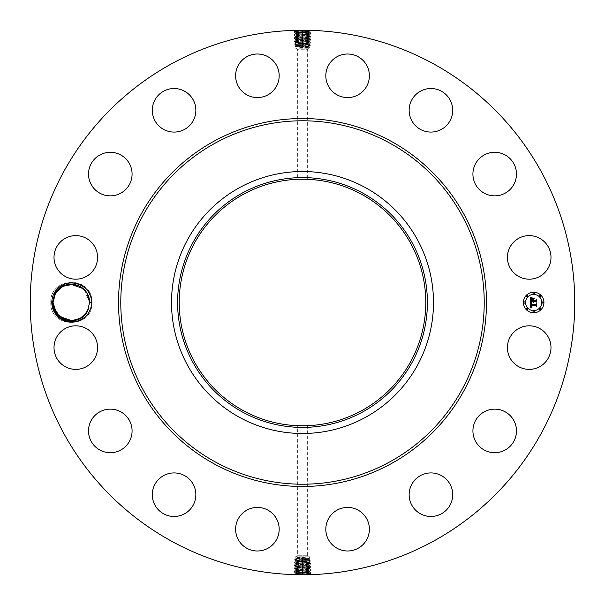 <?xml version="1.0" encoding="UTF-8"?>
<svg xmlns="http://www.w3.org/2000/svg" width="605" height="605" viewBox="0 0 605 605"><rect width="100%" height="100%" fill="white"/><g stroke="black" fill="none" stroke-linecap="round" stroke-linejoin="round"><path stroke-width="0.45" stroke-dasharray="3.02 2.27" d="M171.979 541.422A272.25 272.25 0 0 1 63.578 171.979A272.25 272.25 0 0 1 433.021 63.578A272.25 272.25 0 0 1 541.422 433.021A272.25 272.25 0 0 1 171.979 541.422M298.961 30.273L301.351 30.25M309.412 30.341L306.448 30.28M304.602 30.258L310.259 30.363M54.2 293.138A19.534 19.534 0 0 1 69.946 283.019C80.525 282.633 87.649 287.519 91.317 297.668L91.718 302.508C91.015 311.106 86.78 317.096 79.013 320.469A19.534 19.534 0 0 1 54.2 293.138M548.327 358.039A21.78 21.78 0 0 1 518.772 366.713A21.78 21.78 0 0 1 510.098 337.151A21.78 21.78 0 0 1 539.652 328.485A21.78 21.78 0 0 1 548.327 358.039M361.608 194.311A123.284 123.284 0 0 1 410.689 361.608A123.284 123.284 0 0 1 243.391 410.689A123.284 123.284 0 0 1 194.311 243.391A123.284 123.284 0 0 1 361.608 194.311M481.036 413.964A21.78 21.78 0 0 1 511.664 417.261A21.78 21.78 0 0 1 508.359 447.882A21.78 21.78 0 0 1 477.738 444.584A21.78 21.78 0 0 1 481.036 413.964M424.793 473.798A21.78 21.78 0 0 1 451.822 488.568A21.78 21.78 0 0 1 437.052 515.596A21.78 21.78 0 0 1 410.024 500.834A21.78 21.78 0 0 1 424.793 473.798M349.932 507.557A21.78 21.78 0 0 1 369.254 531.545A21.78 21.78 0 0 1 345.266 550.868A21.78 21.78 0 0 1 325.944 526.879A21.78 21.78 0 0 1 349.932 507.557M267.849 510.098A21.78 21.78 0 0 1 276.515 539.652A21.78 21.78 0 0 1 246.961 548.327A21.78 21.78 0 0 1 238.287 518.772A21.78 21.78 0 0 1 267.849 510.098M191.036 481.036A21.78 21.78 0 0 1 187.739 511.664A21.78 21.78 0 0 1 157.118 508.359A21.78 21.78 0 0 1 160.416 477.738A21.78 21.78 0 0 1 191.036 481.036M131.202 424.793A21.78 21.78 0 0 1 116.432 451.822A21.78 21.78 0 0 1 89.404 437.052A21.78 21.78 0 0 1 104.166 410.024A21.78 21.78 0 0 1 131.202 424.793M97.443 349.932A21.78 21.78 0 0 1 73.455 369.254A21.78 21.78 0 0 1 54.132 345.266A21.78 21.78 0 0 1 78.121 325.944A21.78 21.78 0 0 1 97.443 349.932M94.902 267.849A21.78 21.78 0 0 1 65.348 276.515A21.78 21.78 0 0 1 56.673 246.961A21.78 21.78 0 0 1 86.228 238.287A21.78 21.78 0 0 1 94.902 267.849M123.964 191.036A21.78 21.78 0 0 1 93.336 187.739A21.78 21.78 0 0 1 96.641 157.118A21.78 21.78 0 0 1 127.262 160.416A21.78 21.78 0 0 1 123.964 191.036M180.207 131.202A21.78 21.78 0 0 1 153.178 116.432A21.78 21.78 0 0 1 167.948 89.404A21.78 21.78 0 0 1 194.976 104.166A21.78 21.78 0 0 1 180.207 131.202M255.068 97.443A21.78 21.78 0 0 1 235.746 73.455A21.78 21.78 0 0 1 259.734 54.132A21.78 21.78 0 0 1 279.056 78.121A21.78 21.78 0 0 1 255.068 97.443M337.151 94.902A21.78 21.78 0 0 1 328.485 65.348A21.78 21.78 0 0 1 358.039 56.673A21.78 21.78 0 0 1 366.713 86.228A21.78 21.78 0 0 1 337.151 94.902M413.964 123.964A21.78 21.78 0 0 1 417.261 93.336A21.78 21.78 0 0 1 447.882 96.641A21.78 21.78 0 0 1 444.584 127.262A21.78 21.78 0 0 1 413.964 123.964M473.798 180.207A21.78 21.78 0 0 1 488.568 153.178A21.78 21.78 0 0 1 515.596 167.948A21.78 21.78 0 0 1 500.834 194.976A21.78 21.78 0 0 1 473.798 180.207M507.557 255.068A21.78 21.78 0 0 1 531.545 235.746A21.78 21.78 0 0 1 550.868 259.734A21.78 21.78 0 0 1 526.879 279.056A21.78 21.78 0 0 1 507.557 255.068M306.039 574.727L303.649 574.75M295.588 574.659L298.552 574.72M300.398 574.742L294.741 574.637M299.014 30.363L302.485 30.25L302.5 30.946C294.431 30.742 293.266 30.537 299.014 30.333L295.232 30.583L299.014 30.363L298.477 31.12L294.121 31.362L295.293 32.065L302.5 31.687C310.546 31.475 311.704 31.271 305.979 31.067L302.5 30.984C294.431 30.779 293.274 30.575 299.014 30.363M301.865 30.25L302.5 30.265L302.5 30.999L298.477 31.12C291.844 31.324 293.183 31.528 302.5 31.732C310.539 31.513 311.704 31.309 305.979 31.097L302.5 30.946M306.463 30.28L306.538 30.386C313.186 30.59 311.84 30.794 302.5 30.999L302.5 31.687M79.013 320.469L78.332 319.417A18.301 18.301 0 0 1 77.364 319.78C66.376 324.499 52.159 315.16 52.355 302.56L54.518 293.312C57.83 287.322 62.973 283.889 69.946 283.019M304.905 425.761L297.365 425.678L297.365 555.753L307.635 555.753L297.365 555.753L295.595 556.774L309.405 556.774L295.595 556.774L295.595 557.636L309.405 558.355L309.405 556.774L307.635 555.753L307.635 425.678M297.993 179.299L307.635 179.322L307.635 49.247L297.365 49.247L307.635 49.247L309.405 48.226L295.595 48.226L309.405 48.226L309.405 47.364L295.595 46.645L295.595 48.226L297.365 49.247L297.365 179.322L297.993 179.299M300.095 179.239L297.365 179.322M305.986 574.637L302.515 574.75L302.5 574.054C310.569 574.258 311.734 574.463 305.986 574.667L309.768 574.417L305.986 574.637L306.523 573.88L310.879 573.638L309.707 572.935L302.5 573.313C294.454 573.525 293.296 573.729 299.021 573.933L302.5 574.016C310.569 574.221 311.726 574.425 305.986 574.637M303.135 574.75L302.5 574.735L302.5 574.001L306.523 573.88C313.156 573.676 311.817 573.472 302.5 573.268C294.461 573.487 293.296 573.691 299.021 573.903L302.5 574.054M298.537 574.72L298.462 574.614C291.814 574.41 293.16 574.205 302.5 574.001L302.5 573.313M533.655 292.23A10.27 10.27 0 0 0 523.385 302.5A10.27 10.27 0 0 0 533.655 312.77A10.27 10.27 0 0 0 543.933 302.5A10.27 10.27 0 0 0 533.655 292.23M294.121 31.362L295.24 30.605L294.839 30.356M309.745 31.316L305.979 31.067L306.516 31.853L310.857 32.11L309.73 31.339L305.979 31.097L306.538 30.386M77.364 319.78L78.695 319.259M81.221 317.905L83.876 315.84M78.332 319.417C82.257 317.769 85.282 315.054 87.407 311.273L89.646 302.583C88.761 292.192 83.256 286.097 73.122 284.289L76.835 285.046M310.879 573.638L309.76 574.395L310.161 574.644M295.255 573.684L299.021 573.933L298.484 573.147L294.143 572.89L295.27 573.661L299.021 573.903L298.462 574.614M365.299 187.55A130.99 130.99 0 0 1 417.45 365.299A130.99 130.99 0 0 1 239.701 417.45A130.99 130.99 0 0 1 187.55 239.701A130.99 130.99 0 0 1 365.299 187.55M533.655 310.592A8.092 8.092 0 0 0 541.747 302.5A8.092 8.092 0 0 0 533.655 294.408A8.092 8.092 0 0 0 525.563 302.5A8.092 8.092 0 0 0 533.655 310.592M524.474 303.12A0.62 0.62 0 0 0 525.095 302.5A0.62 0.62 0 0 0 524.474 301.88A0.62 0.62 0 0 0 523.847 302.5A0.62 0.62 0 0 0 524.474 303.12M533.655 293.939A0.62 0.62 0 0 0 534.275 293.319A0.62 0.62 0 0 0 533.655 292.691A0.62 0.62 0 0 0 533.035 293.319A0.62 0.62 0 0 0 533.655 293.939M527.159 296.632A0.62 0.62 0 0 0 527.787 296.004A0.62 0.62 0 0 0 527.159 295.384A0.62 0.62 0 0 0 526.539 296.004A0.62 0.62 0 0 0 527.159 296.632M542.836 303.12A0.62 0.62 0 0 0 543.464 302.5A0.62 0.62 0 0 0 542.836 301.88A0.62 0.62 0 0 0 542.216 302.5A0.62 0.62 0 0 0 542.836 303.12M540.152 296.632A0.62 0.62 0 0 0 540.772 296.004A0.62 0.62 0 0 0 540.152 295.384A0.62 0.62 0 0 0 539.524 296.004A0.62 0.62 0 0 0 540.152 296.632M533.655 311.061A0.62 0.62 0 0 0 533.035 311.681A0.62 0.62 0 0 0 533.655 312.309A0.62 0.62 0 0 0 534.275 311.681A0.62 0.62 0 0 0 533.655 311.061M527.159 308.368A0.62 0.62 0 0 0 526.539 308.996A0.62 0.62 0 0 0 527.159 309.616A0.62 0.62 0 0 0 527.787 308.996A0.62 0.62 0 0 0 527.159 308.368M540.152 308.368A0.62 0.62 0 0 0 539.524 308.996A0.62 0.62 0 0 0 540.152 309.616A0.62 0.62 0 0 0 540.772 308.996A0.62 0.62 0 0 0 540.152 308.368M302.5 41.253L302.5 42.01C310.168 41.79 311.28 41.579 305.82 41.374L302.5 41.253C294.801 41.049 293.69 40.845 299.165 40.641L306.38 40.656C312.777 40.868 311.484 41.072 302.5 41.276L298.628 41.39C292.253 41.601 293.546 41.806 302.5 42.01L296.995 42.206C295.346 42.305 295.164 42.395 296.442 42.479C295.164 42.395 295.346 42.305 296.995 42.206L302.5 41.957C310.176 41.753 311.28 41.548 305.82 41.337L302.5 41.223C294.801 41.019 293.69 40.815 299.165 40.603L302.5 40.49C310.221 40.285 311.341 40.081 305.843 39.869L302.5 39.756C294.748 39.552 293.637 39.348 299.142 39.136L302.5 39.023C310.274 38.818 311.393 38.614 305.865 38.402L302.5 38.289C294.703 38.115 293.576 37.911 299.12 37.707L302.5 37.586C310.335 37.381 311.469 37.177 305.888 36.973L302.5 36.852C294.635 36.648 293.501 36.444 299.097 36.239L302.5 36.118C310.388 35.914 311.53 35.71 305.911 35.506L302.5 35.385C294.582 35.181 293.448 34.977 299.082 34.772L302.5 34.651C310.441 34.447 311.583 34.243 305.933 34.039L302.5 33.918C294.537 33.714 293.387 33.509 299.059 33.305L302.5 33.184C310.494 32.98 311.643 32.776 305.956 32.564L302.5 32.451C294.484 32.246 293.327 32.042 299.036 31.831L306.516 31.853C313.125 32.057 311.787 32.262 302.5 32.473L294.166 32.829L295.338 33.532L302.5 33.154C310.494 32.942 311.643 32.738 305.956 32.534L302.5 32.42C294.484 32.209 293.327 32.005 299.036 31.8L298.477 31.12M73.976 320.612L65.832 319.947L72.086 320.786L60.492 317.239L53.603 306.985L54.359 309.314L53.603 306.977L54.359 309.314L53.603 306.992L59.282 316.256L69.038 320.658L79.671 318.797L87.407 311.273C79.482 327.812 52.038 320.816 53.043 302.417L55.282 293.727L53.043 302.417C52.038 320.816 79.482 327.812 87.407 311.273L89.646 302.583C90.652 284.184 63.207 277.188 55.282 293.727C63.079 277.181 90.765 284.244 89.646 302.583L87.407 311.273L89.646 302.583L91.892 302.5L89.646 302.417C90.47 284.093 63.17 277.272 55.282 293.727L53.043 302.417C52.038 320.816 79.482 327.812 87.407 311.273C79.482 327.812 52.038 320.816 53.043 302.417L55.282 293.727C63.207 277.188 90.652 284.184 89.646 302.583L91.892 302.5L89.646 302.417C90.47 284.093 63.17 277.272 55.282 293.727C63.207 277.188 90.652 284.184 89.646 302.583L87.407 311.273C79.482 327.812 52.038 320.816 53.043 302.417L55.282 293.727L53.043 302.417C52.038 320.816 79.482 327.812 87.407 311.273L89.646 302.583L91.892 302.5L89.646 302.417C90.47 284.093 63.17 277.264 55.282 293.727C63.207 277.188 90.652 284.184 89.646 302.583L87.407 311.273C79.482 327.812 52.038 320.816 53.043 302.417L55.282 293.727C63.207 277.188 90.652 284.184 89.646 302.583L91.892 302.5L89.646 302.417C90.47 284.093 63.17 277.264 55.282 293.727L53.043 302.417C52.038 320.816 79.482 327.812 87.407 311.273L89.646 302.583C90.652 284.184 63.207 277.188 55.282 293.727C63.207 277.188 90.652 284.184 89.646 302.583L87.407 311.273L89.646 302.583L91.892 302.5C93.185 328.984 49.565 329.037 50.797 302.5C49.504 276.016 93.125 275.963 91.892 302.5C93.185 328.984 49.565 329.037 50.797 302.5C49.504 276.016 93.125 275.963 91.892 302.5C93.185 328.984 49.565 329.037 50.797 302.5C49.504 276.016 93.125 275.963 91.892 302.5C93.185 328.984 49.565 329.037 50.797 302.5C49.504 276.016 93.125 275.963 91.892 302.5C93.185 328.984 49.565 329.037 50.797 302.5C49.504 276.016 93.125 275.963 91.892 302.5C93.185 328.984 49.565 329.037 50.797 302.5C49.504 276.016 93.125 275.963 91.892 302.5C93.185 328.984 49.565 329.037 50.797 302.5C49.504 276.016 93.125 275.963 91.892 302.5C93.185 328.984 49.565 329.037 50.797 302.5C49.504 276.016 93.125 275.963 91.892 302.5C93.185 328.984 49.565 329.037 50.797 302.5C49.504 276.016 93.125 275.963 91.892 302.5C93.185 328.984 49.565 329.037 50.797 302.5C49.504 276.016 93.125 275.963 91.892 302.5C93.185 328.984 49.565 329.037 50.797 302.5C49.504 276.016 93.125 275.963 91.892 302.5C93.185 328.984 49.565 329.037 50.797 302.5C49.504 276.016 93.125 275.963 91.892 302.5C93.185 328.984 49.565 329.037 50.797 302.5C49.504 276.016 93.125 275.963 91.892 302.5C93.185 328.984 49.565 329.037 50.797 302.5C49.504 276.016 93.125 275.963 91.892 302.5C93.185 328.984 49.565 329.037 50.797 302.5C49.504 276.016 93.125 275.963 91.892 302.5C93.185 328.984 49.565 329.037 50.797 302.5C49.504 276.016 93.125 275.963 91.892 302.5C93.185 328.984 49.565 329.037 50.797 302.5C49.504 276.016 93.125 275.963 91.892 302.5C93.185 328.984 49.565 329.037 50.797 302.5C49.504 276.016 93.125 275.963 91.892 302.5C93.185 328.984 49.565 329.037 50.797 302.5C49.504 276.016 93.125 275.963 91.892 302.5C93.185 328.984 49.565 329.037 50.797 302.5C49.504 276.016 93.125 275.963 91.892 302.5C93.185 328.984 49.565 329.037 50.797 302.5C49.504 276.016 93.125 275.963 91.892 302.5L89.646 302.417C90.47 284.093 63.17 277.272 55.282 293.727C63.207 277.188 90.652 284.184 89.646 302.583L87.407 311.273C79.482 327.812 52.038 320.816 53.043 302.417L55.282 293.727L53.043 302.417C52.038 320.816 79.482 327.812 87.407 311.273C79.52 327.736 52.219 320.907 53.043 302.583L54.321 295.777L53.043 302.583C52.219 320.907 79.52 327.736 87.407 311.273L89.646 302.583C90.652 284.184 63.207 277.188 55.282 293.727C63.207 277.188 90.652 284.184 89.646 302.583L87.407 311.273C79.482 327.812 52.038 320.816 53.043 302.417L55.282 293.727L53.043 302.417C52.038 320.816 79.482 327.812 87.407 311.273L79.671 318.797L69.038 320.658L59.282 316.256L53.603 306.985L54.367 309.329M55.358 293.591L58.503 289.455L55.282 293.727L53.043 302.417C52.038 320.816 79.482 327.812 87.407 311.273L89.646 302.583C90.652 284.184 63.207 277.188 55.282 293.727L53.043 302.417C52.038 320.816 79.482 327.812 87.407 311.273L89.646 302.583C90.652 284.184 63.207 277.188 55.282 293.727L53.043 302.417C52.038 320.816 79.482 327.812 87.407 311.273L89.646 302.583L91.892 302.5L89.646 302.417C90.47 284.093 63.17 277.264 55.282 293.727C63.079 277.181 90.765 284.244 89.646 302.583L91.892 302.5L89.646 302.417L88.36 309.231L89.646 302.417L89.101 298.061L89.646 302.417L88.36 309.231L89.646 302.417L88.368 309.223L89.646 302.417L89.109 298.091L89.646 302.485M302.5 563.747L302.5 562.99C294.832 563.21 293.72 563.421 299.18 563.626L302.5 563.747C310.199 563.951 311.31 564.155 305.835 564.359L298.62 564.344C292.223 564.132 293.516 563.928 302.5 563.724L306.372 563.61C312.747 563.399 311.454 563.194 302.5 562.99L308.005 562.794C309.654 562.695 309.836 562.605 308.558 562.521C309.836 562.605 309.654 562.695 308.005 562.794L302.5 563.043C294.824 563.247 293.72 563.452 299.18 563.663L302.5 563.777C310.199 563.981 311.31 564.185 305.835 564.397L302.5 564.51C294.779 564.715 293.659 564.919 299.157 565.13L302.5 565.244C310.252 565.448 311.363 565.652 305.858 565.864L302.5 565.977C294.726 566.182 293.606 566.386 299.135 566.598L302.5 566.711C310.297 566.885 311.424 567.089 305.88 567.293L302.5 567.414C294.665 567.619 293.531 567.823 299.112 568.027L302.5 568.148C310.365 568.352 311.499 568.556 305.903 568.76L302.5 568.881C294.612 569.086 293.47 569.29 299.089 569.494L302.5 569.615C310.418 569.819 311.552 570.023 305.918 570.228L302.5 570.349C294.559 570.553 293.417 570.757 299.067 570.961L302.5 571.082C310.463 571.286 311.613 571.491 305.941 571.695L302.5 571.816C294.506 572.02 293.357 572.224 299.044 572.436L302.5 572.549C310.516 572.754 311.673 572.958 305.964 573.169L298.484 573.147C291.875 572.943 293.213 572.738 302.5 572.527L310.834 572.171L309.662 571.468L302.5 571.846C294.506 572.058 293.357 572.262 299.044 572.466L302.5 572.58C310.516 572.791 311.673 572.995 305.964 573.2L306.523 573.88M294.166 32.829L295.293 32.073L299.036 31.831L298.499 32.587C291.905 32.791 293.236 32.995 302.5 33.207L310.811 33.585L309.684 32.806L305.956 32.564L306.493 33.32C313.065 33.525 311.741 33.729 302.5 33.941L294.212 34.296L295.384 34.999L302.5 34.621C310.441 34.409 311.583 34.205 305.933 34.001L302.5 33.888C294.529 33.676 293.387 33.472 299.059 33.267L298.499 32.587M308.558 558.241L295.595 559.073L294.597 558.233L295.611 557.621M302.5 557.273L306.107 557.855L296.442 558.77L308.558 559.527L296.442 560.275L308.558 561.024L296.442 561.773L306.349 562.143C312.687 561.932 311.409 561.727 302.5 561.523L298.658 561.41C292.336 561.198 293.622 560.994 302.5 560.79L306.327 560.669C312.634 560.464 311.356 560.26 302.5 560.056L298.681 559.935C292.397 559.731 293.667 559.527 302.5 559.322L306.304 559.202C312.573 558.997 311.303 558.793 302.5 558.589L298.704 558.468C292.457 558.264 293.72 558.06 302.5 557.855L302.5 557.273L296.442 557.523M296.442 46.759L309.405 45.927L310.403 46.767L309.389 47.379M302.5 47.727L298.893 47.145L308.558 46.23L296.442 45.473L308.558 44.725L296.442 43.976L308.558 43.227L298.651 42.857C292.313 43.068 293.591 43.273 302.5 43.477L306.342 43.59C312.664 43.802 311.378 44.006 302.5 44.21L298.673 44.331C292.366 44.536 293.644 44.74 302.5 44.944L306.319 45.065C312.603 45.269 311.333 45.473 302.5 45.677L298.696 45.798C292.427 46.003 293.697 46.207 302.5 46.411L306.296 46.532C312.543 46.736 311.28 46.94 302.5 47.145L302.5 47.727L308.558 47.477M310.834 572.171L309.707 572.927L305.964 573.169L306.501 572.413C313.095 572.209 311.764 572.005 302.5 571.793L294.189 571.415L295.316 572.194L299.044 572.436L298.507 571.68C291.935 571.475 293.259 571.271 302.5 571.059L310.788 570.704L309.616 570.001L302.5 570.379C294.559 570.591 293.417 570.795 299.067 570.999L302.5 571.112C310.471 571.324 311.613 571.528 305.941 571.733L306.501 572.413M86.901 292.865L85.487 290.884M79.989 286.369L77.122 285.137L79.989 286.369M309.7 32.821L305.956 32.534L306.516 31.853M89.086 298.023L86.908 292.88L85.055 290.385L83.142 288.509L77.122 285.137L81.879 287.534M86.636 292.449L79.603 286.173L70.596 284.214L64.115 285.689L61.657 286.974L57.634 290.377M299.188 560.646L298.681 559.935L294.552 559.701L295.611 559.065M296.442 558.959L309.405 559.799L310.425 558.967L309.389 558.339M305.812 559.897L306.304 559.202L310.425 558.967M299.188 559.149L298.704 558.468L294.597 558.233M302.5 558.521L302.5 557.855L306.107 557.855M296.442 558.77L295.595 558.891M299.188 45.103L298.696 45.798L294.575 46.033L295.611 46.661M305.812 45.851L306.296 46.532L310.403 46.767M305.812 44.354L306.319 45.065L310.448 45.299L309.389 45.935M308.558 46.041L295.595 45.201L294.575 46.033M302.5 46.479L302.5 47.145L298.893 47.145M308.558 46.23L309.405 46.109M295.3 572.179L299.044 572.466L298.484 573.147M531.371 306.319L532.166 306.992L531.016 305.669L531.175 306.886L532.022 307.227L530.63 307.877L530.585 302.5L531.946 303.15L530.971 304.323M530.971 304.398L535.856 304.776L536.34 304.247L536.34 306.296L535.818 305.669L531.349 305.986M530.865 302.213L532.135 302.984L530.865 302.213M531.568 303.415L531.349 304.413L535.864 304.421L536.711 303.702L536.711 306.001L536.59 303.952L535.901 304.549L531.228 304.549L531.568 303.415M531.303 299.611L531.326 300.193L533.058 300.193L532.294 298.794L534.177 298.794L533.436 299.551L533.436 300.579L535.697 300.579L536.28 300.004L536.28 302.213L535.697 301.479L533.769 301.479L533.935 302.167L533.436 301.479L533.693 302.364L533.058 301.479L531.16 301.479L530.585 302.084L530.585 297.426L531.931 298.159L531.077 298.878L530.956 300.579L533.058 300.307L531.205 300.307M531.198 300.178L531.303 299.505M530.857 297.085L532.234 297.887L530.857 297.085M532.453 298.469L534.396 298.469L532.453 298.469M533.807 299.271L533.807 300.193L535.735 300.193L536.711 299.407L536.711 302.001L536.59 299.656L535.788 300.307L533.686 300.307L533.807 299.271M295.323 33.517L299.059 33.305L298.515 34.054C291.958 34.258 293.289 34.462 302.5 34.674L310.766 35.029L309.594 35.733L305.911 35.506L306.448 36.255L310.72 36.497L309.548 37.2L302.5 36.822C294.635 36.618 293.501 36.406 299.104 36.202L302.5 36.088C310.388 35.877 311.53 35.672 305.911 35.468L302.5 35.355C294.582 35.143 293.44 34.939 299.082 34.735L298.515 34.054M53.043 302.606L53.58 306.909L53.043 302.515L54.321 295.777L53.043 302.583L53.58 306.909L53.043 302.606M296.442 560.275L294.552 559.701M308.558 559.527L309.405 559.64M308.558 559.686L295.595 560.389M305.812 561.395L306.327 560.669L310.471 560.434L309.389 559.784M296.442 45.473L295.595 45.36M308.558 44.725L310.448 45.299M296.442 45.315L309.405 44.611M299.188 43.605L298.673 44.331L294.529 44.566L295.611 45.216M309.677 571.483L305.941 571.695L306.485 570.946C313.042 570.742 311.711 570.538 302.5 570.326L294.234 569.97L295.406 569.267L299.089 569.494L298.552 568.745L294.28 568.503L295.452 567.8L302.5 568.178C310.365 568.382 311.499 568.594 305.896 568.798L302.5 568.912C294.612 569.123 293.47 569.328 299.089 569.532L302.5 569.645C310.418 569.857 311.56 570.061 305.918 570.265L306.485 570.946M86.795 292.691L85.471 290.869M310.811 33.585L309.647 34.288L305.933 34.039L306.47 34.788C313.012 34.992 311.688 35.196 302.5 35.408L294.257 35.786L295.384 35.007L299.082 34.772L298.537 35.521C292.018 35.725 293.342 35.929 302.5 36.141L306.448 36.255C312.951 36.459 311.635 36.671 302.5 36.875L294.302 37.253L295.429 36.474L299.097 36.239L298.56 36.988C292.079 37.192 293.387 37.404 302.5 37.608L310.675 37.964L309.503 38.667L305.865 38.402L306.425 37.722C312.891 37.926 311.583 38.138 302.5 38.342L294.348 38.697L295.52 39.401L299.142 39.136L298.583 38.455C292.132 38.659 293.44 38.871 302.5 39.075C310.274 38.849 311.393 38.644 305.865 38.44L302.5 38.319C294.703 38.085 293.576 37.881 299.12 37.669L302.5 37.555C310.327 37.351 311.454 37.147 305.888 36.935L306.448 36.255M310.766 35.029L309.639 34.273L305.933 34.001L306.493 33.32M296.442 560.404L309.405 561.236L310.471 560.434M299.188 562.143L298.658 561.41L294.506 561.168L295.611 560.502M308.558 561.024L309.405 561.137M308.558 44.596L295.595 43.764L294.529 44.566M305.812 42.857L306.342 43.59L310.494 43.832L309.389 44.498M296.442 43.976L295.595 43.862M294.189 571.415L295.353 570.712L299.067 570.961L298.53 570.212C291.988 570.008 293.312 569.804 302.5 569.592L310.743 569.214L309.616 569.993L305.918 570.228L306.463 569.479C312.982 569.275 311.658 569.071 302.5 568.859L298.552 568.745C292.049 568.541 293.365 568.329 302.5 568.125L310.698 567.747L309.571 568.526L305.903 568.76L306.44 568.012C312.921 567.808 311.613 567.596 302.5 567.392L294.325 567.036L295.497 566.333L299.135 566.598L298.575 567.278C292.109 567.074 293.417 566.862 302.5 566.658L310.652 566.303L309.48 565.599L302.5 565.947C294.726 566.151 293.606 566.356 299.135 566.56L302.5 566.681C310.297 566.915 311.424 567.119 305.88 567.331L302.5 567.445C294.673 567.649 293.546 567.853 299.112 568.065L298.552 568.745M294.234 569.97L295.361 570.727L299.067 570.999L298.507 571.68M305.812 562.892L306.349 562.143L310.516 561.901L309.389 561.228M308.558 561.122L295.595 561.954L294.506 561.168M296.442 561.773L295.595 561.894M299.188 42.108L298.651 42.857L294.484 43.099L295.611 43.772M296.442 43.878L309.405 43.046L310.494 43.832M308.558 43.227L309.405 43.106M87.453 293.811L85.373 290.748M310.72 36.497L309.609 35.718L305.911 35.468L306.47 34.788M310.516 561.901L309.405 562.68L296.442 561.841M302.5 561.599L302.5 563.005L298.636 562.877C292.283 562.665 293.569 562.461 302.5 562.257L308.558 562.521M294.461 562.635L295.58 563.414L299.18 563.626L298.636 562.877L294.461 562.635L295.611 561.947M294.484 43.099L295.595 42.32L308.558 43.159M302.5 43.401L302.5 41.995L306.364 42.123C312.717 42.335 311.431 42.539 302.5 42.743L296.442 42.479M310.539 42.365L309.42 41.586L305.82 41.374L306.364 42.123L310.539 42.365L309.389 43.053M294.28 568.503L295.391 569.282L299.089 569.532L298.53 570.212M295.421 36.489L299.104 36.202L298.537 35.521M54.337 309.253L57.641 314.63L63.283 318.933L59.532 316.483M72.086 320.786L78.574 319.311L84.639 315.069M308.55 562.794L309.405 562.68M305.812 562.93L306.372 563.61L310.562 563.368L309.389 562.665M296.45 42.206L295.595 42.32M299.188 42.07L298.628 41.39L294.438 41.632L295.611 42.335M309.579 568.511L305.896 568.798L306.463 569.479M309.556 37.185L305.888 36.973L306.425 37.722M298.56 36.988L299.127 37.669L295.467 37.918L299.12 37.707L298.583 38.455M58.503 289.455L55.282 293.727L53.043 302.417L50.797 302.5L53.043 302.583C52.219 320.907 79.52 327.728 87.407 311.273C79.482 327.812 52.038 320.816 53.043 302.417L55.282 293.727C63.207 277.188 90.652 284.184 89.646 302.583L91.892 302.5C93.185 328.984 49.565 329.037 50.797 302.5L53.043 302.583C52.219 320.907 79.52 327.728 87.407 311.273L89.646 302.583C90.652 284.184 63.207 277.188 55.282 293.727L53.043 302.417C51.924 320.756 79.61 327.819 87.407 311.273L89.646 302.583L91.892 302.5L89.646 302.417C90.591 284.153 63.041 277.264 55.282 293.727C63.079 277.181 90.765 284.244 89.646 302.583L87.407 311.273C79.482 327.812 52.038 320.816 53.043 302.417L55.282 293.727C63.207 277.188 90.652 284.184 89.646 302.583L91.892 302.5L89.646 302.417L83.898 289.19L70.596 284.214L76.865 285.053L70.596 284.214L79.83 286.286L86.916 292.88L85.055 290.377L86.916 292.88L79.83 286.286L70.603 284.214L64.115 285.689L58.057 289.916M295.58 563.414L299.18 563.663L298.62 564.344L294.416 564.102L295.588 563.399M310.562 563.368L309.442 564.147L305.835 564.359L306.372 563.61M309.42 41.586L305.82 41.337L306.38 40.656L310.584 40.898L309.412 41.601M294.438 41.632L295.558 40.853L299.165 40.641L298.628 41.39M295.444 567.815L299.112 568.027L298.575 567.278M306.44 568.012L305.873 567.331L309.533 567.082L305.88 567.293L306.417 566.545C312.868 566.341 311.56 566.129 302.5 565.925L294.37 565.569L295.543 564.866L299.157 565.13L298.598 565.811C292.162 565.607 293.463 565.395 302.5 565.191L310.607 564.836L309.435 564.132M56.356 312.997L57.112 314.003M75.731 320.264L78.574 319.311M85.048 314.63L81.025 318.026L84.632 315.084M309.442 564.147L305.835 564.397L306.395 565.078C312.808 564.873 311.507 564.662 302.5 564.457C294.779 564.684 293.667 564.889 299.157 565.093L302.5 565.214C310.244 565.418 311.363 565.622 305.858 565.826L306.395 565.078M295.558 40.853L299.165 40.603L298.605 39.922L294.393 40.164L295.565 40.868M294.393 40.164L295.52 39.408L299.142 39.174L310.63 39.454L309.503 38.675L305.865 38.44L306.402 39.189C312.838 39.393 311.537 39.605 302.5 39.809L298.605 39.922C292.192 40.127 293.493 40.338 302.5 40.543C310.221 40.316 311.333 40.111 305.843 39.907L302.5 39.786C294.756 39.582 293.637 39.378 299.142 39.174L298.605 39.922M70.603 284.214L66.958 284.736L61.657 286.974M84.186 315.545L87.407 311.273L89.646 302.583C90.652 284.184 63.207 277.188 55.282 293.727L53.043 302.417C52.038 320.816 79.482 327.812 87.407 311.273L89.646 302.583L91.892 302.5L89.646 302.417L88.36 309.231L89.646 302.417L88.36 309.231L89.646 302.417L89.101 298.061M294.416 564.102L295.543 564.858L299.157 565.093L298.62 564.344M310.584 40.898L309.465 40.119L305.843 39.869L306.402 39.189M309.457 40.142L305.843 39.907L306.38 40.656M294.37 565.569L295.497 566.325L299.135 566.56L298.598 565.811M310.607 564.836L309.488 565.614L305.858 565.864L306.417 566.545M80.972 318.064L83.437 316.233M87.407 311.273C79.482 327.812 52.038 320.816 53.043 302.417L55.282 293.727C63.207 277.188 90.652 284.184 89.646 302.583L91.892 302.5L89.646 302.417C90.47 284.093 63.17 277.272 55.282 293.727C63.207 277.188 90.652 284.184 89.646 302.583L87.407 311.273C79.482 327.812 52.038 320.816 53.043 302.417L50.797 302.5L53.043 302.583L54.321 295.777L53.043 302.583L54.321 295.777L53.043 302.583L53.406 306.122M89.086 298.008L86.908 292.88L88.322 295.671M85.055 290.385L83.142 288.509L77.153 285.144L83.142 288.509L85.055 290.385M66.958 284.736L64.115 285.689L66.958 284.736M61.718 286.936L59.252 288.766M56.469 313.163L56.908 313.745M55.781 312.12L57.634 314.615L55.781 312.12M76.911 285.068L68.758 284.38M91.718 302.508L89.646 302.417L88.368 309.223L89.646 302.417L89.109 298.091M63.283 318.926L59.547 316.491L63.283 318.933M91.317 297.668C87.022 274.504 49.474 279.011 50.797 302.5L53.043 302.583L54.321 295.777M89.646 302.417L88.368 309.223M53.043 302.583L50.797 302.5L53.043 302.583L53.588 306.932M55.781 312.127L57.626 314.615M65.854 319.954L72.57 320.756M302.5 30.984L302.5 32.42M302.5 574.016L302.5 572.58M302.5 31.717L302.5 33.154M302.5 573.283L302.5 571.846M302.5 32.451L302.5 36.822M298.681 559.935L299.195 559.322M302.5 560.018L302.5 558.717M306.304 559.202L305.805 558.604M302.5 559.27L302.5 557.999M298.704 558.468L299.195 557.878M298.696 45.798L299.195 46.396M302.5 45.73L302.5 47.001M306.296 46.532L305.805 47.122M306.319 45.065L305.805 45.677M302.5 44.982L302.5 46.282M302.5 572.549L302.5 568.178M302.5 33.207L302.5 33.888M302.5 560.767L302.5 559.436M306.327 560.669L305.805 560.041M302.5 44.233L302.5 45.564M298.673 44.331L299.195 44.959M302.5 571.793L302.5 571.112M302.5 33.918L302.5 35.355M298.658 561.41L299.195 560.759M302.5 562.264L302.5 560.154M306.342 43.59L305.805 44.241M302.5 42.736L302.5 44.846M302.5 571.082L302.5 569.645M306.349 562.143L305.805 561.485M302.5 561.523L302.5 560.88M298.651 42.857L299.195 43.515M302.5 43.477L302.5 44.12M302.5 35.408L302.5 36.088M298.636 562.877L299.195 562.204M306.364 42.123L305.805 42.796M302.5 569.592L302.5 568.912M302.5 36.118L302.5 37.555M302.5 562.99L302.5 562.317M302.5 42.01L302.5 42.683M302.5 568.881L302.5 567.445M302.5 36.852L302.5 39.756M302.5 565.214L302.5 563.043M302.5 39.786L302.5 41.957M302.5 568.148L302.5 565.244M302.5 37.586L302.5 39.023M302.5 567.414L302.5 565.977M302.5 564.457L302.5 563.777M302.5 40.543L302.5 41.223M302.5 39.053L302.5 40.49M302.5 565.947L302.5 564.51M310.902 30.643L309.73 31.331M294.098 574.357L295.27 573.669M310.857 32.11L309.684 32.799M294.143 572.89L295.316 572.201M294.212 34.296L295.338 33.54M310.788 570.704L309.662 571.46M294.257 35.786L295.429 36.466M310.743 569.214L309.571 568.534M310.675 37.964L309.548 37.208M294.302 37.253L295.474 37.933L294.348 38.697M294.325 567.036L295.452 567.792M310.698 567.747L309.526 567.067L310.652 566.303M310.63 39.454L309.457 40.134"/><path stroke-width="0.91" d="M171.979 541.422A272.25 272.25 0 0 1 63.578 171.979A272.25 272.25 0 0 1 433.021 63.578A272.25 272.25 0 0 1 541.422 433.021A272.25 272.25 0 0 1 171.979 541.422M295.565 30.341L298.961 30.273M306.448 30.28L304.602 30.258M309.412 30.341L310.259 30.363M310.902 30.628L310.168 30.356M306.463 30.28L302.5 30.25M309.435 574.659L306.039 574.727M298.552 574.72L300.398 574.742M295.588 574.659L294.741 574.637M294.098 574.372L294.832 574.644M298.537 574.72L302.5 574.75M74.566 321.769C84.934 319.659 90.712 313.231 91.892 302.5C90.72 291.776 84.942 285.356 74.574 283.238L74.158 284.418A18.301 18.301 0 0 0 73.122 284.289C65.287 283.692 59.214 286.77 54.911 293.523L52.438 302.44C53.853 315.628 61.226 322.072 74.566 321.769A19.534 19.534 0 0 1 54.2 293.138A19.534 19.534 0 0 1 74.574 283.238M510.098 337.151A21.78 21.78 0 0 1 539.652 328.485A21.78 21.78 0 0 1 548.327 358.039A21.78 21.78 0 0 1 518.772 366.713A21.78 21.78 0 0 1 510.098 337.151M508.359 447.882A21.78 21.78 0 0 1 477.738 444.584A21.78 21.78 0 0 1 481.036 413.964A21.78 21.78 0 0 1 511.664 417.261A21.78 21.78 0 0 1 508.359 447.882M437.052 515.596A21.78 21.78 0 0 1 410.024 500.834A21.78 21.78 0 0 1 424.793 473.798A21.78 21.78 0 0 1 451.822 488.568A21.78 21.78 0 0 1 437.052 515.596M345.266 550.868A21.78 21.78 0 0 1 325.944 526.879A21.78 21.78 0 0 1 349.932 507.557A21.78 21.78 0 0 1 369.254 531.545A21.78 21.78 0 0 1 345.266 550.868M246.961 548.327A21.78 21.78 0 0 1 238.287 518.772A21.78 21.78 0 0 1 267.849 510.098A21.78 21.78 0 0 1 276.515 539.652A21.78 21.78 0 0 1 246.961 548.327M157.118 508.359A21.78 21.78 0 0 1 160.416 477.738A21.78 21.78 0 0 1 191.036 481.036A21.78 21.78 0 0 1 187.739 511.664A21.78 21.78 0 0 1 157.118 508.359M89.404 437.052A21.78 21.78 0 0 1 104.166 410.024A21.78 21.78 0 0 1 131.202 424.793A21.78 21.78 0 0 1 116.432 451.822A21.78 21.78 0 0 1 89.404 437.052M54.132 345.266A21.78 21.78 0 0 1 78.121 325.944A21.78 21.78 0 0 1 97.443 349.932A21.78 21.78 0 0 1 73.455 369.254A21.78 21.78 0 0 1 54.132 345.266M56.673 246.961A21.78 21.78 0 0 1 86.228 238.287A21.78 21.78 0 0 1 94.902 267.849A21.78 21.78 0 0 1 65.348 276.515A21.78 21.78 0 0 1 56.673 246.961M96.641 157.118A21.78 21.78 0 0 1 127.262 160.416A21.78 21.78 0 0 1 123.964 191.036A21.78 21.78 0 0 1 93.336 187.739A21.78 21.78 0 0 1 96.641 157.118M167.948 89.404A21.78 21.78 0 0 1 194.976 104.166A21.78 21.78 0 0 1 180.207 131.202A21.78 21.78 0 0 1 153.178 116.432A21.78 21.78 0 0 1 167.948 89.404M259.734 54.132A21.78 21.78 0 0 1 279.056 78.121A21.78 21.78 0 0 1 255.068 97.443A21.78 21.78 0 0 1 235.746 73.455A21.78 21.78 0 0 1 259.734 54.132M358.039 56.673A21.78 21.78 0 0 1 366.713 86.228A21.78 21.78 0 0 1 337.151 94.902A21.78 21.78 0 0 1 328.485 65.348A21.78 21.78 0 0 1 358.039 56.673M447.882 96.641A21.78 21.78 0 0 1 444.584 127.262A21.78 21.78 0 0 1 413.964 123.964A21.78 21.78 0 0 1 417.261 93.336A21.78 21.78 0 0 1 447.882 96.641M515.596 167.948A21.78 21.78 0 0 1 500.834 194.976A21.78 21.78 0 0 1 473.798 180.207A21.78 21.78 0 0 1 488.568 153.178A21.78 21.78 0 0 1 515.596 167.948M550.868 259.734A21.78 21.78 0 0 1 526.879 279.056A21.78 21.78 0 0 1 507.557 255.068A21.78 21.78 0 0 1 531.545 235.746A21.78 21.78 0 0 1 550.868 259.734M533.655 292.23A10.27 10.27 0 0 1 543.933 302.5A10.27 10.27 0 0 1 533.655 312.77A10.27 10.27 0 0 1 523.385 302.5A10.27 10.27 0 0 1 533.655 292.23M361.608 194.311A123.284 123.284 0 0 1 410.689 361.608A123.284 123.284 0 0 1 243.391 410.689A123.284 123.284 0 0 1 194.311 243.391A123.284 123.284 0 0 1 361.608 194.311M297.993 425.701L304.905 425.761M307.007 179.299L300.095 179.239M78.695 319.259L81.221 317.905M83.876 315.84L87.407 311.273L89.646 302.417C88.867 292.631 83.702 286.634 74.158 284.418M242.62 192.889A124.902 124.902 0 0 1 412.111 242.62A124.902 124.902 0 0 1 362.38 412.111A124.902 124.902 0 0 1 192.889 362.38A124.902 124.902 0 0 1 242.62 192.889M86.795 292.691L89.646 302.417L87.407 311.273L88.368 309.223L87.407 311.273C79.52 327.728 52.219 320.907 53.043 302.583L55.282 293.727L54.321 295.777L55.282 293.727L62.769 286.331L73.122 284.289L62.769 286.331L55.282 293.727L58.057 289.916L55.282 293.727L53.043 302.583C52.219 320.907 79.52 327.728 87.407 311.273L89.646 302.417L86.901 292.865M239.701 417.45A130.99 130.99 0 0 1 239.701 187.55A130.99 130.99 0 0 1 433.49 302.5A130.99 130.99 0 0 1 239.701 417.45M533.655 310.592A8.092 8.092 0 0 0 541.747 302.5A8.092 8.092 0 0 0 533.655 294.408A8.092 8.092 0 0 0 525.563 302.5A8.092 8.092 0 0 0 533.655 310.592M524.474 303.12A0.62 0.62 0 0 0 525.095 302.5A0.62 0.62 0 0 0 524.474 301.88A0.62 0.62 0 0 0 523.847 302.5A0.62 0.62 0 0 0 524.474 303.12M533.655 293.939A0.62 0.62 0 0 0 534.275 293.319A0.62 0.62 0 0 0 533.655 292.691A0.62 0.62 0 0 0 533.035 293.319A0.62 0.62 0 0 0 533.655 293.939M527.159 296.632A0.62 0.62 0 0 0 527.787 296.004A0.62 0.62 0 0 0 527.159 295.384A0.62 0.62 0 0 0 526.539 296.004A0.62 0.62 0 0 0 527.159 296.632M542.836 303.12A0.62 0.62 0 0 0 543.464 302.5A0.62 0.62 0 0 0 542.836 301.88A0.62 0.62 0 0 0 542.216 302.5A0.62 0.62 0 0 0 542.836 303.12M540.152 296.632A0.62 0.62 0 0 0 540.772 296.004A0.62 0.62 0 0 0 540.152 295.384A0.62 0.62 0 0 0 539.524 296.004A0.62 0.62 0 0 0 540.152 296.632M533.655 311.061A0.62 0.62 0 0 0 533.035 311.681A0.62 0.62 0 0 0 533.655 312.309A0.62 0.62 0 0 0 534.275 311.681A0.62 0.62 0 0 0 533.655 311.061M527.159 308.368A0.62 0.62 0 0 0 526.539 308.996A0.62 0.62 0 0 0 527.159 309.616A0.62 0.62 0 0 0 527.787 308.996A0.62 0.62 0 0 0 527.159 308.368M540.152 308.368A0.62 0.62 0 0 0 539.524 308.996A0.62 0.62 0 0 0 540.152 309.616A0.62 0.62 0 0 0 540.772 308.996A0.62 0.62 0 0 0 540.152 308.368M85.487 290.884L79.989 286.369L85.471 290.869M530.645 302.53L531.946 303.15L531.092 303.695L530.986 304.723L535.856 304.776L536.34 304.247L536.34 306.296L535.818 305.669L531.349 305.669L532.067 306.985L531.016 305.669L531.175 306.886L532.022 307.227L530.63 307.877L530.645 302.53M530.948 302.273L532.135 302.984L530.948 302.273M531.523 303.483L531.349 304.413L535.864 304.421L536.711 303.702L536.711 306.001L536.59 303.952L535.901 304.549L531.228 304.549L531.523 303.483M530.585 297.426L531.931 298.159L531.077 298.878L530.956 300.579L533.058 300.579L531.205 300.307L531.659 298.439L531.326 300.193L533.058 300.193L532.294 298.794L534.177 298.794L533.436 299.551L533.436 300.579L535.697 300.579L536.28 300.004L536.28 302.213L535.697 301.479L533.769 301.479L533.935 302.167L533.436 301.479L533.693 302.364L533.058 301.479L531.16 301.479L530.585 302.084L530.585 297.426M531.008 297.206L532.234 297.887L531.008 297.206M534.396 298.469L532.385 298.59L534.396 298.469M533.807 300.193L535.735 300.193L536.711 299.407L536.711 302.001L536.59 299.656L535.788 300.307L533.686 300.307L533.807 299.271L533.807 300.193M87.453 293.811L89.646 302.417L88.33 295.686L86.636 292.449M84.639 315.069L88.36 309.231L87.407 311.273C79.52 327.728 52.219 320.907 53.043 302.583L55.282 293.727L53.043 302.583C52.219 320.907 79.52 327.728 87.407 311.273L88.36 309.231L87.407 311.273L89.646 302.417L88.33 295.686L86.908 292.88L83.142 288.509L85.055 290.377L83.142 288.509L70.603 284.214L64.115 285.689L58.503 289.455M53.58 306.909L53.406 306.122M85.373 290.748L81.879 287.534M73.122 284.289L62.769 286.331L55.282 293.727L53.043 302.583C52.219 320.907 79.52 327.728 87.407 311.273L84.632 315.084M54.367 309.329L55.773 312.112L59.532 316.483M63.283 318.933L65.816 319.947L57.112 314.003M57.626 314.615L59.547 316.491L57.634 314.615L59.547 316.491L72.086 320.786L78.574 319.311L84.186 315.545M55.358 293.591L53.043 302.606L55.282 293.727L54.321 295.777L57.929 290.052L55.282 293.727L53.043 302.583C52.219 320.907 79.52 327.728 87.407 311.273L89.646 302.417L88.33 295.686L86.916 292.88L88.322 295.671M68.758 284.38L66.958 284.736L70.596 284.214L83.142 288.509L70.603 284.214L66.966 284.728L61.718 286.936M55.781 312.127L56.356 312.997M73.976 320.612L72.086 320.786M78.574 319.311L80.972 318.064M83.437 316.233L87.407 311.273L88.36 309.231L87.407 311.273C79.52 327.728 52.219 320.907 53.043 302.583L55.282 293.727L54.321 295.777L55.282 293.727L59.252 288.766M86.908 292.88L85.055 290.385L86.908 292.88M88.368 309.223L87.407 311.273L89.646 302.417L87.407 311.273L88.368 309.223L85.048 314.63L88.36 309.231L87.407 311.273L81.304 317.852L72.736 320.748L64.032 319.274L56.908 313.745M57.634 290.377L55.282 293.727L53.043 302.583L56.469 313.163M70.596 284.214L66.958 284.736L61.665 286.974M54.337 309.253L53.043 302.583L55.282 293.727L54.321 295.777M88.33 295.679L86.916 292.88L88.322 295.679M58.057 289.916L55.282 293.727L53.043 302.583M63.283 318.926L65.854 319.954M72.57 320.756L75.731 320.264M85.048 314.63L87.407 311.273M214.299 463.952A183.973 183.973 0 0 1 141.048 214.299A183.973 183.973 0 0 1 390.701 141.048A183.973 183.973 0 0 1 463.952 390.701A183.973 183.973 0 0 1 214.299 463.952M389.62 143.03A181.712 181.712 0 0 1 461.97 389.62A181.712 181.712 0 0 1 215.38 461.97A181.712 181.712 0 0 1 143.03 215.38A181.712 181.712 0 0 1 389.62 143.03"/></g></svg>
